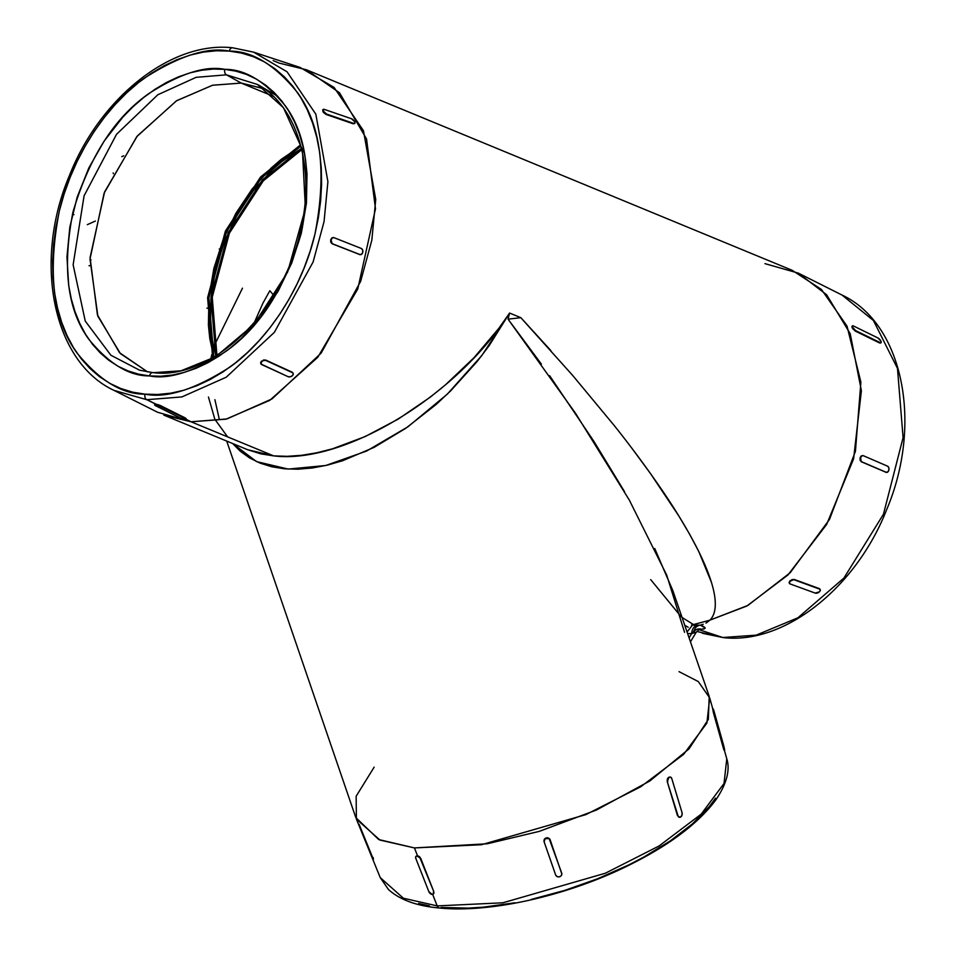 <?xml version="1.0" encoding="UTF-8"?>
<svg xmlns="http://www.w3.org/2000/svg" width="956" height="956" viewBox="0 0 956 956"><rect width="100%" height="100%" fill="white"/><g stroke="black" fill="none" stroke-linecap="round" stroke-linejoin="round"><path stroke-width="1.43" d="M273.165 60.598L279.164 63.084L306.386 69.764L339.523 92.78L366.542 138.955L375.481 208.838L357.783 288.951L317.786 357.281L269.795 400.337L225.927 419.182L191.057 421.787L186.002 419.266L180.648 418.202L155.374 405.607L154.585 404.938L155.768 404.185L146.77 399.704L181.903 396.919L226.237 377.214L274.348 332.353L313.09 262.016L324.06 221.589L327.908 181.652L315.839 114.194L287.039 71.784L253.639 52.15L287.039 71.784L315.839 114.194L327.908 181.652L324.06 221.589L313.09 262.016L274.348 332.353L226.237 377.214L181.903 396.919L146.77 399.704L185.38 417.999L186.169 418.68L185.38 417.999L185.201 418.632L159.939 406.025L160.118 405.404L185.38 417.999L185.99 419.29L191.057 421.787L226.883 418.955L272.078 398.867L321.144 353.123L360.639 281.399L371.824 240.183L375.744 199.457L363.447 130.685L334.074 87.426L300.029 67.41L253.639 52.15L232.678 47.8A4.553 3.167 95.3 0 0 229.261 51.098C252.026 50.883 274.766 64.697 297.483 92.541C321.168 125.212 326.964 172.546 314.871 234.519C301.08 292.799 263.964 343.216 230.073 366.985C195 389.462 166.643 398.509 145.001 394.159A4.553 3.167 95.3 0 0 146.77 399.704L114.003 390.383L146.77 399.704A4.553 3.167 -84.7 0 1 145.001 394.159L157.716 394.493L170.73 393.179L183.899 390.227L197.091 385.65L210.189 379.508L223.071 371.86L235.606 362.766L247.664 352.322L259.148 340.635L269.939 327.812L279.929 313.974L289.023 299.252L297.137 283.801L304.199 267.752L310.126 251.273L314.871 234.519L318.384 217.645L320.642 200.832L321.598 184.221L321.276 167.969L319.651 152.255L316.747 137.222L312.6 123.001L307.246 109.749L300.734 97.584L293.134 86.614L284.506 76.958L274.934 68.713L264.525 61.937L253.376 56.715L241.581 53.094L229.261 51.098L216.534 50.764L203.532 52.078L190.364 55.042L177.171 59.607L164.074 65.749L151.191 73.409L138.656 82.491L126.586 92.935L115.114 104.622L104.323 117.445L94.333 131.283L85.227 146.005L77.113 161.456L70.063 177.505L64.136 193.984L59.392 210.738L55.866 227.612L53.62 244.437L52.652 261.048L52.986 277.288L54.612 293.002L57.503 308.035L61.65 322.256L67.004 335.508L73.516 347.685L81.129 358.643L89.756 368.299L99.316 376.556L109.725 383.32L120.886 388.542L132.681 392.163L145.001 394.159C122.237 394.386 99.496 380.572 76.779 352.716C53.094 320.045 47.298 272.723 59.392 210.738C73.182 152.47 110.287 102.041 144.189 78.273C179.262 55.807 207.619 46.748 229.261 51.098A4.553 3.167 -84.7 0 1 232.643 47.8A4.553 3.167 -84.7 0 1 233.18 47.908A4.553 3.167 95.3 0 0 232.643 47.8C171.698 40.761 100.32 97.225 69.585 175.175C32.803 261.227 52.711 361.858 114.003 390.383L157.656 412.287L191.057 421.787L273.619 455.869L287.194 456.335L301.642 455.307L316.795 452.786L332.521 448.806L365.084 436.605L398.066 419.182L430.2 397.206L445.556 384.766L474.128 357.58L498.924 328.207L509.608 313.054L520.853 317.691L550.859 350.577M724.337 750.125L726.775 758.825L724.027 783.478L701.214 814.13L659.054 845.976L605.339 873.234L502.904 902.787L437.191 905.906A4.553 3.167 95.3 0 0 439.545 908.021A4.553 3.167 -84.7 0 1 437.191 905.906L502.904 902.787L605.339 873.234L659.054 845.976L701.214 814.13L724.027 783.478L726.775 758.825C729.141 765.935 729.834 779.666 715.506 800.327C697.426 824.466 667.133 846.813 624.627 867.355C564.446 896.417 489.209 913.052 439.569 908.021C424.022 906.67 403.145 902.727 388.506 889.582L380.249 877.632L403.372 898.21L437.191 905.906L432.686 894.446L437.191 905.906L403.372 898.21L380.249 877.632L356.385 819.101L356.146 796.228L374.166 767.142M764.943 263.641L798.344 273.129L841.997 295.034L873.414 320.499L897.481 368.395L903.085 437.633L883.452 514.232L843.933 578.045L797.902 617.803L756.124 635.166L722.82 637.509A4.553 3.167 95.3 0 0 723.357 637.616A4.553 3.167 -84.7 0 1 722.82 637.509L756.124 635.166L797.902 617.803L843.933 578.045L883.452 514.232L903.085 437.633L897.481 368.395L873.414 320.499L841.997 295.034C903.109 323.498 923.126 423.675 886.678 509.608C856.074 587.868 784.482 644.679 723.322 637.616L702.361 633.278L722.82 637.509L698.979 629.645L722.82 637.509L696.805 631.45M212.662 357.783L207.607 297.675L225.377 231.137L260.582 176.98L300.566 144.858L260.582 176.98L225.377 231.137L207.607 297.675L212.662 357.783M300.901 146.113L261.323 178.067L226.524 231.722L208.91 297.555L213.797 357.126L209.794 338.52L208.408 325.136L208.946 297.161L213.857 268.457L222.951 240.147L235.881 213.319L252.133 188.989L271.11 168.113L281.387 159.222L300.901 146.113M121.794 156.688L123.766 155.78L121.794 156.688M90.473 265.649L89.864 265.625M695.287 632.478L693.578 632.418A9.118 6.238 -86.4 0 1 698.836 628.964A9.118 6.238 -86.4 0 1 699.971 629.179L703.891 629.036L705.17 628.08L700.354 625.105C706.843 627.722 706.711 629.084 699.971 629.179M723.716 745.692L724.708 750.03L724.086 748.19L723.417 748.357L712.722 709.328L713.69 710.009L723.716 745.692L714.359 713.499L724.086 748.19L723.417 748.357L713.69 713.666L714.359 713.499L713.367 709.161L723.716 745.692M670.622 777.144A3.191 2.151 -81.3 0 1 671.805 778.638L682.022 812.588L682.022 814.99L680.839 816.902L679.166 817.189L677.481 815.611L667.264 781.661L667.276 779.26L668.471 777.359L670.622 777.144L671.805 778.638L682.022 812.588A3.191 2.151 -81.3 0 1 680.839 816.902A3.191 2.151 -81.3 0 1 679.501 817.284A3.191 2.151 -81.3 0 1 677.995 815.695L667.264 781.661L668.961 777.431A3.191 2.151 -81.3 0 1 670.264 777.037A3.191 2.151 -81.3 0 1 670.622 777.144M561.841 873.449L549.138 838.543A3.191 2.856 -9.6 0 0 546.211 838.149L546.211 838.149A3.191 2.856 -9.6 0 0 544.119 841.806L555.687 875.075L544.119 841.806L545.123 838.711L549.138 838.543L546.163 837.85L544.299 839.308L544.072 841.495L545.075 838.424L547.692 837.719L550.142 839.607L549.138 838.543A3.191 2.856 -9.6 0 1 550.19 839.906L561.841 873.999M152.53 372.613L139.576 370.187L110.896 355.25L85.251 321.073L73.134 264.776L84.08 195.825L116.513 134.33L157.836 94.752L196.135 77.328L226.441 74.831A4.553 3.167 -84.7 0 1 224.78 69.346C205.444 65.45 180.098 73.552 148.754 93.628C114.517 117.672 89.255 157.131 72.979 212.005C62.164 267.393 67.35 309.684 88.514 338.878C108.817 363.77 129.132 376.114 149.483 375.911C168.818 379.807 194.164 371.705 225.496 351.629C259.745 327.585 285.007 288.126 301.283 233.252C312.086 177.864 306.912 135.573 285.736 106.379C265.445 81.499 245.118 69.155 224.78 69.346A4.553 3.167 95.3 0 0 226.441 74.831L257.523 84.498L283.43 107.669L302.395 149.578L305.394 208.444L287.613 272.101L254.057 324.359L215.674 356.708L180.995 370.809L153.283 372.685A4.553 3.167 95.3 0 0 152.876 372.613A4.553 3.167 95.3 0 0 149.483 375.911L138.477 374.131L127.937 370.892L117.958 366.232L108.661 360.173L100.117 352.8L92.409 344.172L85.61 334.373L79.79 323.498L74.998 311.656L71.294 298.953L68.701 285.521L66.956 256.961L69.836 227.086L77.209 197.032L88.824 167.969L104.204 140.998L122.774 117.182L133.027 106.725L143.818 97.404L155.015 89.278L166.523 82.443L178.222 76.946L190.017 72.859L201.788 70.218L213.403 69.047L224.78 69.346L235.785 71.126L246.325 74.365L256.292 79.037L265.601 85.084L274.145 92.457L281.853 101.085L288.652 110.884L294.472 121.759L299.252 133.601L302.956 146.304L305.55 159.748L307.007 173.789L306.434 203.15L301.283 233.252L291.747 262.96L278.184 291.102L261.131 316.627L241.223 338.532L230.444 347.865L219.247 355.979L207.739 362.826L196.028 368.311L184.233 372.398L172.474 375.039L160.847 376.21L149.483 375.911A4.553 3.167 -84.7 0 1 152.876 372.613A4.553 3.167 -84.7 0 1 153.283 372.685M147.654 371.944L119.548 352.704L97.416 314.859L90.079 257.594L104.586 191.941L137.365 135.943L176.693 100.667L212.65 85.215L241.223 83.076L273.32 96.329L241.223 83.076L212.495 85.251L176.334 100.894L136.839 136.589L104.132 193.124L90.007 259.076L97.871 316.197L120.396 353.589L147.714 371.968M273.954 295.619L269.843 290.732L262.948 303.124L254.272 322.698L262.948 303.124L269.843 290.732L273.954 295.619M216.916 355.226L212.244 297.197L229.404 233.133L263.259 180.875L301.785 149.662L263.259 180.875L229.404 233.133L212.244 297.197L216.916 355.226M226.441 74.831L241.223 83.076L226.441 74.831L257.523 84.498C296.874 105.483 315.815 167.264 300.602 230.3C283.609 311.823 211.109 380.512 152.9 372.613L139.576 370.187L110.896 355.25L85.251 321.073L73.134 264.776L84.08 195.825L116.513 134.33L157.836 94.752L196.135 77.328L226.441 74.831M679.023 671.65L698.274 681.544L709.711 697.952L706.89 723.083L683.636 754.344L640.651 786.824L585.885 814.608L481.442 844.734L414.438 847.924L417.461 855.656L420.819 858.536L433.797 891.625L433.355 893.991M724.051 749.934L723.417 748.357L723.943 749.994M679.513 817.213L677.481 815.611L679.525 817.284M709.902 620.169L705.97 623.097M703.234 624.28L700.354 625.105M798.344 273.129L826.653 294.783L850.219 333.728L861.392 390.717L853.6 458.832L826.677 524.414L787.911 575.01L746.827 606.032L709.961 620.121L747.891 605.435L790.134 572.775L829.426 519.538L855.429 451.328L860.89 382.137L847.028 326.139L821.467 289.477L792.177 270.309L306.386 69.764M789.274 583.017L790.003 580.71L794.173 579.42L819.89 589.015M886.439 472.372L861.296 461.76L860.125 460.266L860.089 457.852L861.189 455.928L862.802 455.642L861.189 455.928L860.567 457.9L861.679 455.988L863.304 455.689L887.622 466.205L863.304 455.689A3.191 2.103 -83.8 0 0 862.862 455.582A3.191 2.103 -83.8 0 0 860.567 457.9L860.125 460.266L861.296 461.76L886.116 472.324L861.296 461.76L860.567 457.9A3.191 2.103 -83.8 0 0 861.798 461.82L886.535 472.443M880.631 343.049L881.085 342.642A3.191 1.111 -131.1 0 0 880.978 341.22A3.191 1.111 -131.1 0 0 877.907 337.934L880.978 341.22L881.157 342.571L879.604 342.977L855.19 331.027L880.703 342.977L855.19 331.027L852.143 327.717L851.951 326.378L852.143 327.717L852.405 325.972L853.493 325.984L877.907 337.934L853.493 325.984A3.191 1.111 -131.1 0 0 852.477 325.9L852.011 326.307M233.18 47.908L253.639 52.15M354.473 123.647L354.831 123.3A3.191 1.35 -135.4 0 0 354.772 121.818A3.191 1.35 -135.4 0 0 351.485 118.747L324.347 109.402L351.485 118.747L354.772 121.818L354.891 123.228L353.218 123.802L326.092 114.469L354.473 123.647L326.092 114.469L323.391 112.318L322.686 109.964L323.092 111.876M360.245 254.643L332.114 243.768L330.776 242.25L330.668 239.837L331.84 237.924L333.608 237.65L331.84 237.924L331.099 239.86L332.282 237.96L334.062 237.686L361.284 248.452L334.062 237.686A3.191 2.33 -85.6 0 0 333.525 237.554A3.191 2.33 -85.6 0 0 331.099 239.86L330.776 242.25L332.114 243.768L359.779 254.571L332.114 243.768L331.099 239.86A3.191 2.33 -85.6 0 0 332.557 243.804L360.293 254.69M292.213 372.195L293.11 373.485L292.213 372.195L265.756 360.077L292.213 372.195L293.301 373.951L292.416 375.672L290.277 376.807L288.126 376.7L261.012 364.045L261.669 361.571L263.808 360.436L265.959 360.543L292.416 372.661A3.191 2.02 -23.2 0 1 293.205 373.449A3.191 2.02 -23.2 0 1 292.416 375.672A3.191 2.02 -23.2 0 1 288.126 376.7L261.669 364.571A3.191 2.02 -23.2 0 1 260.88 363.794A3.191 2.02 -23.2 0 1 261.669 361.571L263.617 359.97L265.756 360.077L292.213 372.195L293.11 373.485M260.809 363.579L261.466 361.117L260.582 362.826L261.466 364.105L260.582 362.826M632.478 449.045L650.427 473.471M650.403 473.435L678.796 515.917L689.515 534.034L698.788 551.516L711.431 582.347M211.599 306.577L210.296 307.199L211.599 306.577M208.229 307.928L206.926 308.226L208.229 307.928M247.7 449.738L261.012 453.897L273.619 455.869L191.057 421.787L163.823 415.107L247.7 449.738L273.619 455.869C343.574 464.652 456.717 396.178 509.608 313.054L508.066 319.161L520.853 317.691L509.608 313.054L489.173 345.63L477.271 361.344L450.658 390.861L436.211 404.4L405.726 428.336L374.095 447.372L342.535 460.756L327.167 465.178L312.265 467.998L297.985 469.217L284.446 468.81L271.803 466.779L260.151 463.146L249.624 457.96L240.303 451.244L232.666 443.524L256.531 461.605L288.258 469.085L325.745 465.5L366.542 451.077L407.973 426.77L447.289 394.159L481.932 355.405L509.608 313.054L508.066 319.161L520.853 317.691L572.548 375.278L614.146 425.432C638.919 456.43 663.978 491.611 678.796 515.917C710.212 566.908 723.644 606.14 709.961 620.121L706.627 622.726M91.023 259.841L89.984 259.793M73.947 214.694L72.477 214.048M433.869 893.478L432.566 894.123L433.869 893.478L433.797 891.625L420.389 858.906A3.191 1.852 49.2 0 0 417.055 856.002L417.055 856.002A3.191 1.852 49.2 0 0 416.015 856.301A3.191 1.852 49.2 0 0 415.836 858.488L428.814 891.566L415.836 858.488L415.752 856.648L417.055 856.002L420.819 858.536L433.797 891.625L420.819 858.536L419.397 856.576L417.461 855.656L416.171 856.277L417.461 855.656L414.438 847.924L379.962 840.073L356.385 819.101M693.59 624.698L692.789 624.854M691.523 625.093L699.864 625.188L697.533 626.001L699.864 625.188L697.462 625.14A9.118 6.537 -89.4 0 0 691.654 633.589L687.675 633.541L691.654 633.589L689.133 637.795L691.654 633.589A9.118 6.537 90.6 0 1 697.462 625.14L691.523 625.093L710.021 620.133M277.909 96.401L257.523 84.498M264.477 88.944L241.223 83.076L263.533 88.549M215.805 355.907L211.826 337.444L210.463 324.299L211.001 296.826L215.817 268.636L224.744 240.84L237.435 214.491L253.4 190.603L272.03 170.096L282.128 161.373L301.475 148.395L262.53 179.764L228.269 232.547L210.953 297.328L215.805 355.907M226.715 441.075L355.811 817.583L378.719 839.535L414.438 847.924L487.333 843.766L539.232 831.385L596.472 810.007L649.805 781.004L688.965 748.93L708.336 719.45L709.221 696.41L672.869 590.7L654.74 548.505M624.471 491.563L593.939 441.433L549.604 375.66M541.371 364.117L508.066 319.161L575.536 413.291L629.335 500.108L666.691 575.058L684.556 632.31M219.354 419.6L214.909 399.716M242.477 288.186L214.467 345.188M211.79 354.628L210.236 361.464M208.456 397.051L214.849 419.29L227.588 436.868M715.53 798.188L709.316 806.625L692.491 823.797L670.347 840.85L643.747 857.114L629.084 864.75L597.763 878.695L564.757 890.395L531.357 899.405M514.902 902.787L483.294 907.16L468.44 908.104L441.349 907.459A4.553 3.167 -84.7 0 1 439.545 908.021M429.375 905.87L418.597 903.468M881.097 342.642A3.191 1.111 -131.1 0 1 880.07 342.559L855.656 330.621L852.597 327.334A3.191 1.111 -131.1 0 1 852.477 325.9M887.622 466.205L888.805 467.711L888.853 470.125L887.742 472.037L886.116 472.324A3.191 2.103 -83.8 0 0 886.559 472.443A3.191 2.103 -83.8 0 0 888.853 470.125A3.191 2.103 -83.8 0 0 887.622 466.205M819.28 588.573L819.519 589.075A3.191 1.792 -26.8 0 1 820.236 589.673A3.191 1.792 -26.8 0 1 819.423 591.824A3.191 1.792 -26.8 0 1 815.229 593.102L790.134 583.949L789.321 582.825L790.242 581.188L794.173 579.42L819.28 588.573L794.424 579.91L819.519 589.075L820.332 590.187L819.423 591.824L815.229 593.102L790.134 583.949A3.191 1.792 -26.8 0 1 789.417 583.339A3.191 1.792 -26.8 0 1 790.242 581.188A3.191 1.792 -26.8 0 1 794.424 579.91L792.106 579.491L789.082 582.347L789.883 583.447L789.082 582.347M180.648 418.202L154.585 404.938L159.939 406.025L185.201 418.632L185.99 419.29L184.986 419.445L180.648 418.202M361.284 248.452L362.635 249.97L362.754 252.384L361.571 254.296L359.779 254.571A3.191 2.33 -85.6 0 0 360.328 254.69A3.191 2.33 -85.6 0 0 362.754 252.384A3.191 2.33 -85.6 0 0 361.284 248.452M354.831 123.3A3.191 1.35 -135.4 0 1 353.648 123.372L326.51 114.039L323.224 110.956L323.104 109.546L324.347 109.402A3.191 1.35 -135.4 0 0 323.152 109.486A3.191 1.35 -135.4 0 0 323.224 110.956L323.224 110.956A3.191 1.35 -135.4 0 0 326.51 114.039L323.726 112.724M561.758 873.187L561.542 875.373L559.666 876.843L557.24 876.724L555.687 875.075A3.191 2.856 -9.6 0 0 561.758 873.187M433.379 891.996L433.45 893.836L432.148 894.469L428.814 891.566A3.191 1.852 49.2 0 0 432.148 894.469A3.191 1.852 49.2 0 0 433.199 894.183A3.191 1.852 49.2 0 0 433.379 891.996M372.721 857.759L359.086 824.275M358.572 824.466L372.983 859.743L358.572 824.466M261.669 361.571A3.191 2.02 -23.2 0 1 265.959 360.543L263.617 359.97L261.669 361.571M359.325 254.535L361.129 254.26M323.929 109.832L322.686 109.964L323.929 109.832M185.153 418.836L186.169 418.68L185.99 419.29M155.84 404.197L154.764 404.328L155.768 404.185L155.601 404.794L159.939 406.025L160.118 405.404L157.752 404.567M373.175 857.556L373.402 859.241M417.461 855.656L416.171 856.277M678.676 817.117L680.349 816.83M667.778 781.745A3.191 2.151 -81.3 0 1 668.961 777.431L667.276 779.26L667.778 781.745M713.092 711.3L713.69 713.666L714.359 713.499L713.379 709.424L712.734 709.591L713.367 709.161M853.027 326.39L851.951 326.378L852.358 328.135M853.075 329.175L855.656 330.621A3.191 1.111 -131.1 0 1 852.597 327.334L852.143 327.717M879.604 342.977L880.703 342.977M885.626 472.276L887.252 471.977M694.247 632.788L691.654 633.589L692.933 632.956L695.454 627.698L697.522 626.001L695.454 627.698L692.933 632.956C696.793 632.597 697.008 632.418 693.578 632.418M95.373 221.051L87.343 224.648M90.569 265.66L89.051 265.72M113.167 172.988L113.382 173.657M221.589 249.779L221.481 249.181M650.678 579.611L681.234 616.835M682.19 617.54L693.697 624.674M688.189 627.232L684.878 625.379M220.537 249.157L219.247 249.038M698.872 628.964L700.724 628.976C700.043 628.725 698.478 629.908 696.028 632.537L690.495 641.775M709.711 697.952L712.889 709.292M692.789 624.71L687.113 631.928M154.585 404.938L154.764 404.328M724.062 750.197L724.708 750.03"/></g></svg>
